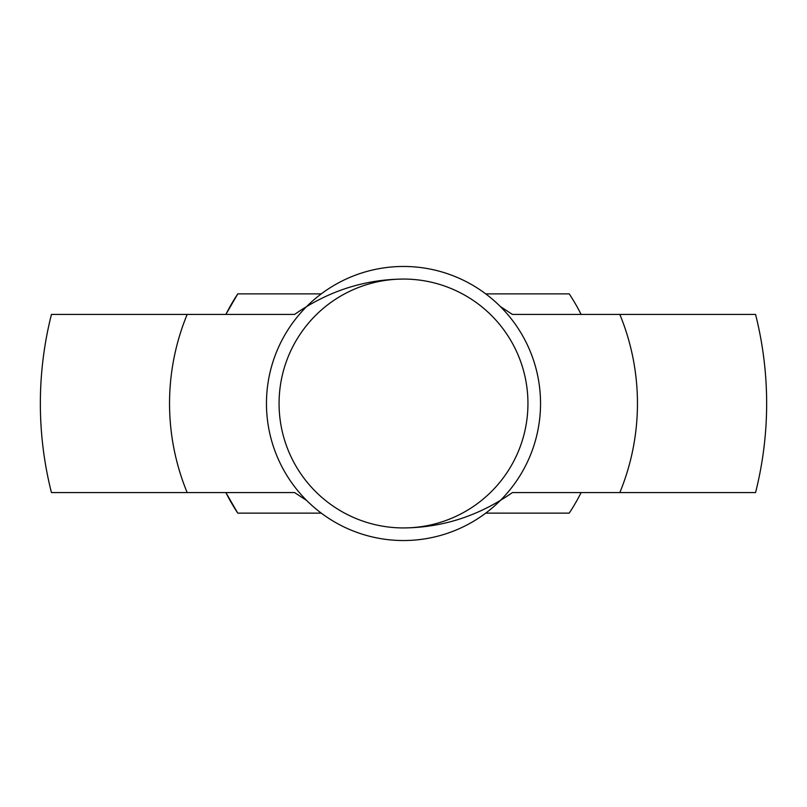 <?xml version="1.0" encoding="UTF-8"?>
<svg xmlns="http://www.w3.org/2000/svg" width="807" height="807" viewBox="0 0 807 807"><rect width="100%" height="100%" fill="white"/><g stroke="black" fill="none" stroke-linecap="round" stroke-linejoin="round"><path stroke-width="1.21" d="M485.723 513.131L569.228 513.131A198.704 198.704 0 0 0 581.121 492.573L512.415 492.573C479.045 515.844 442.74 527.637 403.5 527.929M306.731 500.532L294.585 492.573L225.879 492.573A198.704 198.704 0 0 0 237.772 513.131L321.277 513.131M500.269 306.468L512.415 314.427L755.554 314.427A363.15 363.15 0 0 1 755.554 492.573L512.415 492.573M294.585 492.573L51.446 492.573L225.879 492.573L237.772 513.131M225.879 314.427L237.772 293.869A198.704 198.704 0 0 0 225.879 314.427L294.585 314.427C327.955 291.156 364.26 279.363 403.5 279.071M512.415 314.427L581.121 314.427A198.704 198.704 0 0 0 569.228 293.869L485.723 293.869M51.446 492.573A363.15 363.15 0 0 1 51.446 314.427L294.585 314.427M619.837 492.573A233.949 233.949 0 0 0 619.837 314.427L581.121 314.427M279.071 403.5A124.429 124.429 0 0 0 465.72 511.265A124.429 124.429 0 0 0 465.72 295.735A124.429 124.429 0 0 0 279.071 403.5M266.461 403.5A137.039 137.039 0 0 0 472.014 522.179A137.039 137.039 0 0 0 472.014 284.821A137.039 137.039 0 0 0 266.461 403.5M237.772 293.869L321.277 293.869M187.163 314.427A233.949 233.949 0 0 0 187.163 492.573"/></g></svg>
